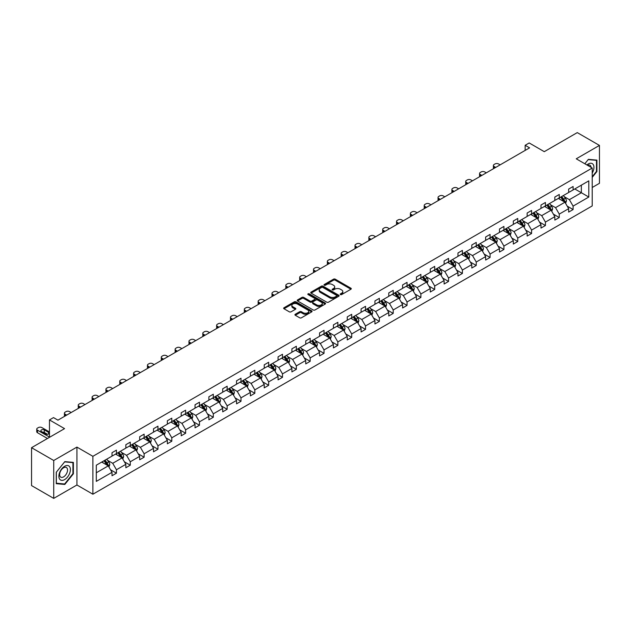 <?xml version="1.0" encoding="UTF-8"?>
<svg xmlns="http://www.w3.org/2000/svg" width="631" height="631" viewBox="0 0 631 631"><rect width="100%" height="100%" fill="white"/><g stroke="black" fill="none" stroke-linecap="round" stroke-linejoin="round"><path stroke-width="0.95" d="M340.448 294.567A0.86 0.497 0 0 0 341.671 294.567L350.923 289.227A1.23 0.71 0 0 0 351.286 288.722A1.23 0.71 0 0 0 350.923 288.225L335.25 279.17A1.23 0.71 0 0 0 333.507 279.17L324.255 284.51A0.86 0.497 0 0 0 325.478 285.22L326.669 284.526A3.944 2.272 0 0 1 332.245 284.526L333.554 285.283A3.944 2.272 0 0 1 334.706 286.892A3.944 2.272 0 0 1 333.554 288.501L332.356 289.187A0.86 0.497 0 0 0 333.57 289.889L334.769 289.203A3.944 2.272 0 0 1 340.346 289.203L341.647 289.952A3.944 2.272 0 0 1 342.807 291.561A3.944 2.272 0 0 1 341.647 293.17L340.448 293.865A0.86 0.497 0 0 0 340.448 294.567L340.448 293.865M592.217 187.494L599.45 183.313L599.45 145.414L577.27 132.613L544.277 151.669L529.196 142.961L525.158 145.288L525.158 150.407M53.73 498.387L76.927 484.994L76.927 447.095L53.73 460.488L53.73 498.387L31.55 485.586L31.55 447.687L64.551 428.63L49.47 419.923L49.47 437.338M53.73 460.488L31.55 447.687M295.284 314.262A1.23 0.71 0 0 0 294.922 314.766A1.23 0.71 0 0 0 295.284 315.263L299.678 317.803A1.23 0.71 0 0 0 301.421 317.803L311.698 311.872A1.23 0.71 0 0 0 312.053 311.367A1.23 0.71 0 0 0 311.698 310.87L296.026 301.823A1.23 0.71 0 0 0 294.283 301.823L284.005 307.754A1.23 0.71 0 0 0 283.65 308.251A1.23 0.71 0 0 0 284.005 308.756L289.321 311.824A1.23 0.71 0 0 0 291.057 311.824L295.458 309.285A1.23 0.71 0 0 0 295.821 308.78A1.23 0.71 0 0 0 295.458 308.283L292.823 306.761A3.297 1.901 0 0 1 291.861 305.412A3.297 1.901 0 0 1 293.888 303.653A3.297 1.901 0 0 1 297.485 304.071L307.802 310.026A3.297 1.901 0 0 1 308.764 311.367A3.297 1.901 0 0 1 306.729 313.126A3.297 1.901 0 0 1 303.14 312.716L301.421 311.722A1.23 0.71 0 0 0 299.678 311.722L295.284 314.262L295.284 315.263M49.47 419.923L53.509 417.596L57.942 420.159L529.59 147.851L525.158 145.288M76.927 447.095L92.891 456.316L592.217 168.027L592.217 205.927L92.891 494.215L92.891 456.316M599.45 145.414L576.253 158.807L592.217 168.027M326.763 302.17A1.23 0.71 0 0 0 328.499 302.17L338.776 296.239A1.23 0.71 0 0 0 339.139 295.734A1.23 0.71 0 0 0 338.776 295.237L323.104 286.182A1.23 0.71 0 0 0 321.36 286.182L311.083 292.114A1.23 0.71 0 0 0 310.728 292.618A1.23 0.71 0 0 0 311.083 293.123L326.763 302.17M308.425 294.756A0.86 0.497 0 0 1 309.3 294.874L309.3 293.849L325.233 303.054A1.23 0.71 0 0 1 325.596 303.55A1.23 0.71 0 0 1 325.233 304.055L314.964 309.987A1.23 0.71 0 0 1 313.221 309.987L297.548 300.94L301.941 298.424L301.941 297.398L297.548 299.938A1.23 0.71 0 0 0 297.185 300.435A1.23 0.71 0 0 0 297.548 300.94L297.548 299.938M301.941 298.424A1.23 0.71 0 0 1 303.685 298.424L303.685 297.398A1.23 0.71 0 0 0 301.941 297.398M303.685 297.398L310.042 301.066A1.23 0.71 0 0 0 311.785 301.066L314.703 299.378A1.23 0.71 0 0 0 315.058 298.881A1.23 0.71 0 0 0 314.703 298.376L308.086 294.559A0.86 0.497 0 0 1 309.3 293.849M96.306 465.197L112.01 456.134L112.01 452.703L116.443 450.14L116.443 453.571L125.845 448.144L125.845 444.713L130.278 442.15L130.278 445.581L139.68 440.154L139.68 436.723L144.12 434.16L144.12 437.598L153.522 432.164L153.522 428.733L157.955 426.177L157.955 429.608L167.357 424.174L167.357 420.743L171.798 418.187L171.798 421.618L181.2 416.184L181.2 412.753L185.632 410.197L185.632 413.628L195.034 408.194L195.034 404.763L199.475 402.207L199.475 405.638L208.877 400.212L208.877 396.781L213.31 394.217L213.31 397.648L222.711 392.222L222.711 388.791L227.152 386.227L227.152 389.658L236.554 384.232L236.554 380.801L240.987 378.237L240.987 381.668L250.389 376.242L250.389 372.811L254.821 370.247L254.821 373.678L264.231 368.252L264.231 364.821L268.664 362.257L268.664 365.688L278.066 360.262L278.066 356.83L282.499 354.267L282.499 357.698L291.901 352.272L291.901 348.84L296.341 346.277L296.341 349.708L305.743 344.281L305.743 340.85L310.176 338.287L310.176 341.718L319.578 336.291L319.578 332.86L324.019 330.297L324.019 333.736L333.42 328.301L333.42 324.87L337.853 322.315L337.853 325.746L347.255 320.311L347.255 316.88L351.696 314.325L351.696 317.756L361.098 312.321L361.098 308.89L365.53 306.335L365.53 309.766L374.932 304.331L374.932 300.9L379.365 298.345L379.365 301.776L388.775 296.349L388.775 292.918L393.208 290.355L393.208 293.786L402.61 288.359L402.61 284.928L407.042 282.365L407.042 285.796L416.452 280.369L416.452 276.938L420.885 274.375L420.885 277.806L430.287 272.379L430.287 268.948L434.72 266.385L434.72 269.816L444.121 264.389L444.121 260.958L448.562 258.394L448.562 261.826L457.964 256.399L457.964 252.968L462.397 250.404L462.397 253.836L471.799 248.409L471.799 244.978L476.239 242.414L476.239 245.845L485.641 240.419L485.641 236.988L490.074 234.424L490.074 237.855L499.476 232.429L499.476 228.998L503.917 226.434L503.917 229.873L513.318 224.439L513.318 221.008L517.751 218.452L517.751 221.883L527.153 216.449L527.153 213.018L531.586 210.462L531.586 213.893L540.996 208.459L540.996 205.028L545.429 202.472L545.429 205.903L554.83 200.469L554.83 197.038L559.263 194.482L559.263 197.913L568.665 192.487L568.665 189.055L573.106 186.492L573.106 189.923L588.802 180.86L588.802 197.038L573.106 206.108L573.106 209.539L568.665 212.095L568.665 208.664L559.263 214.098L559.263 217.529L554.83 220.085L554.83 216.654L545.429 222.088L545.429 225.519L540.996 228.075L540.996 224.644L531.586 230.078L531.586 233.509L527.153 236.065L527.153 232.634L517.751 238.061L517.751 241.492L513.318 244.055L513.318 240.624L503.917 246.051L503.917 249.482L499.476 252.045L499.476 248.614L490.074 254.041L490.074 257.472L485.641 260.035L485.641 256.604L476.239 262.031L476.239 265.462L471.799 268.025L471.799 264.594L462.397 270.021L462.397 273.452L457.964 276.015L457.964 272.584L448.562 278.011L448.562 281.442L444.121 284.005L444.121 280.574L434.72 286.001L434.72 289.432L430.287 291.995L430.287 288.564L420.885 293.991L420.885 297.422L416.452 299.985L416.452 296.554L407.042 301.981L407.042 305.412L402.61 307.975L402.61 304.536L393.208 309.971L393.208 313.402L388.775 315.957L388.775 312.526L379.365 317.961L379.365 321.392L374.932 323.948L374.932 320.516L365.53 325.951L365.53 329.382L361.098 331.938L361.098 328.506L351.696 333.941L351.696 337.372L347.255 339.928L347.255 336.497L337.853 341.923L337.853 345.354L333.42 347.918L333.42 344.487L324.019 349.913L324.019 353.344L319.578 355.908L319.578 352.477L310.176 357.903L310.176 361.334L305.743 363.898L305.743 360.467L296.341 365.893L296.341 369.324L291.901 371.888L291.901 368.457L282.499 373.883L282.499 377.314L278.066 379.878L278.066 376.447L268.664 381.873L268.664 385.304L264.231 387.868L264.231 384.437L254.821 389.863L254.821 393.294L250.389 395.858L250.389 392.427L240.987 397.853L240.987 401.284L236.554 403.848L236.554 400.417L227.152 405.843L227.152 409.274L222.711 411.838L222.711 408.399L213.31 413.833L213.31 417.265L208.877 419.82L208.877 416.389L199.475 421.823L199.475 425.255L195.034 427.81L195.034 424.379L185.632 429.814L185.632 433.245L181.2 435.8L181.2 432.369L171.798 437.804L171.798 441.235L167.357 443.79L167.357 440.359L157.955 445.786L157.955 449.225L153.522 451.78L153.522 448.349L144.12 453.776L144.12 457.207L139.68 459.77L139.68 456.339L130.278 461.766L130.278 465.197L125.845 467.76L125.845 464.329L116.443 469.756L116.443 473.187L112.01 475.75L112.01 472.319L96.306 481.382L96.306 465.197M115.552 454.083L122.122 457.877L112.72 463.304L107.585 460.338M112.72 463.304L116.443 469.756M122.122 457.877L125.845 464.329M112.01 455.314L112.72 455.724L116.443 453.571M129.394 446.093L135.957 449.887L126.555 455.314L121.42 452.348M126.555 455.314L130.278 461.766M135.957 449.887L139.68 456.339M125.845 447.324L126.555 447.734L130.278 445.581M143.229 438.103L149.799 441.897L140.39 447.324L135.255 444.358M140.39 447.324L144.12 453.776M149.799 441.897L153.522 448.349M139.68 439.334L140.39 439.744L144.12 437.598M157.072 430.121L163.634 433.907L154.232 439.334L149.097 436.368M154.232 439.334L157.955 445.786M163.634 433.907L167.357 440.359M153.522 431.344L154.232 431.754L157.955 429.608M170.906 422.131L177.469 425.917L168.067 431.344L162.932 428.386M168.067 431.344L171.798 437.804M177.469 425.917L181.2 432.369M167.357 423.354L168.067 423.764L171.798 421.618M184.749 414.141L191.311 417.927L181.909 423.354L176.775 420.396M181.909 423.354L185.632 429.814M191.311 417.927L195.034 424.379M181.2 415.372L181.909 415.774L185.632 413.628M198.584 406.151L205.146 409.937L195.744 415.372L190.609 412.406M195.744 415.372L199.475 421.823M205.146 409.937L208.877 416.389M195.034 407.381L195.744 407.792L199.475 405.638M212.426 398.161L218.989 401.947L209.587 407.381L204.452 404.416M209.587 407.381L213.31 413.833M218.989 401.947L222.711 408.399M208.877 399.391L209.587 399.802L213.31 397.648M226.261 390.171L232.823 393.957L223.421 399.391L218.287 396.426M223.421 399.391L227.152 405.843M232.823 393.957L236.554 400.417M222.711 391.401L223.421 391.812L227.152 389.658M240.095 382.181L246.666 385.975L237.264 391.401L232.129 388.436M237.264 391.401L240.987 397.853M246.666 385.975L250.389 392.427M236.554 383.411L237.264 383.822L240.987 381.668M253.938 374.191L260.5 377.985L251.099 383.411L245.964 380.446M251.099 383.411L254.821 389.863M260.5 377.985L264.231 384.437M250.389 375.421L251.099 375.831L254.821 373.678M267.773 366.201L274.343 369.995L264.941 375.421L259.806 372.456M264.941 375.421L268.664 381.873M274.343 369.995L278.066 376.447M264.231 367.431L264.941 367.841L268.664 365.688M281.615 358.211L288.178 362.005L278.776 367.431L273.641 364.466M278.776 367.431L282.499 373.883M288.178 362.005L291.901 368.457M278.066 359.441L278.776 359.851L282.499 357.698M295.45 350.221L302.02 354.015L292.61 359.441L287.476 356.476M292.61 359.441L296.341 365.893M302.02 354.015L305.743 360.467M291.901 351.451L292.61 351.861L296.341 349.708M309.293 342.231L315.855 346.025L306.453 351.451L301.318 348.486M306.453 351.451L310.176 357.903M315.855 346.025L319.578 352.477M305.743 343.461L306.453 343.871L310.176 341.718M323.127 334.241L329.69 338.035L320.288 343.461L315.153 340.495M320.288 343.461L324.019 349.913M329.69 338.035L333.42 344.487M319.578 335.471L320.288 335.881L324.019 333.736M336.97 326.259L343.532 330.045L334.13 335.471L328.996 332.505M334.13 335.471L337.853 341.923M343.532 330.045L347.255 336.497M333.42 327.481L334.13 327.891L337.853 325.746M350.804 318.269L357.367 322.055L347.965 327.481L342.83 324.523M347.965 327.481L351.696 333.941M357.367 322.055L361.098 328.506M347.255 319.491L347.965 319.901L351.696 317.756M364.647 310.278L371.209 314.064L361.808 319.491L356.673 316.533M361.808 319.491L365.53 325.951M371.209 314.064L374.932 320.516M361.098 311.509L361.808 311.911L365.53 309.766M378.482 302.288L385.044 306.074L375.642 311.509L370.507 308.543M375.642 311.509L379.365 317.961M385.044 306.074L388.775 312.526M374.932 303.519L375.642 303.929L379.365 301.776M392.316 294.298L398.887 298.084L389.485 303.519L384.35 300.553M389.485 303.519L393.208 309.971M398.887 298.084L402.61 304.536M388.775 295.529L389.485 295.939L393.208 293.786M406.159 286.308L412.721 290.094L403.319 295.529L398.185 292.563M403.319 295.529L407.042 301.981M412.721 290.094L416.452 296.554M402.61 287.539L403.319 287.949L407.042 285.796M419.994 278.318L426.564 282.112L417.154 287.539L412.027 284.573M417.154 287.539L420.885 293.991M426.564 282.112L430.287 288.564M416.452 279.549L417.154 279.959L420.885 277.806M433.836 270.328L440.399 274.122L430.997 279.549L425.862 276.583M430.997 279.549L434.72 286.001M440.399 274.122L444.121 280.574M430.287 271.559L430.997 271.969L434.72 269.816M447.671 262.338L454.241 266.132L444.831 271.559L439.697 268.593M444.831 271.559L448.562 278.011M454.241 266.132L457.964 272.584M444.121 263.569L444.831 263.979L448.562 261.826M461.513 254.348L468.076 258.142L458.674 263.569L453.539 260.603M458.674 263.569L462.397 270.021M468.076 258.142L471.799 264.594M457.964 255.579L458.674 255.989L462.397 253.836M475.348 246.358L481.91 250.152L472.509 255.579L467.374 252.613M472.509 255.579L476.239 262.031M481.91 250.152L485.641 256.604M471.799 247.589L472.509 247.999L476.239 245.845M489.191 238.368L495.753 242.162L486.351 247.589L481.216 244.623M486.351 247.589L490.074 254.041M495.753 242.162L499.476 248.614M485.641 239.599L486.351 240.009L490.074 237.855M503.025 230.378L509.588 234.172L500.186 239.599L495.051 236.633M500.186 239.599L503.917 246.051M509.588 234.172L513.318 240.624M499.476 231.609L500.186 232.019L503.917 229.873M516.868 222.396L523.43 226.182L514.028 231.609L508.894 228.643M514.028 231.609L517.751 238.061M523.43 226.182L527.153 232.634M513.318 223.619L514.028 224.029L517.751 221.883M530.703 214.406L537.265 218.192L527.863 223.619L522.728 220.661M527.863 223.619L531.586 230.078M537.265 218.192L540.996 224.644M527.153 215.628L527.863 216.039L531.586 213.893M544.537 206.416L551.108 210.202L541.706 215.628L536.571 212.671M541.706 215.628L545.429 222.088M551.108 210.202L554.83 216.654M540.996 207.646L541.706 208.049L545.429 205.903M558.38 198.426L564.942 202.212L555.54 207.646L550.406 204.681M555.54 207.646L559.263 214.098M564.942 202.212L568.665 208.664M554.83 199.656L555.54 200.066L559.263 197.913M574.786 188.953L581.356 192.739L569.375 199.656L564.24 196.691M569.375 199.656L573.106 206.108M588.802 197.038L581.356 192.739L581.356 185.159L588.802 180.86M76.927 484.994L92.891 494.215M568.665 191.666L569.375 192.076L573.106 189.923M96.306 472.777L108.28 465.867L101.717 462.073M108.28 465.867L112.01 472.319M567.206 206.132L573.106 209.539M553.363 214.122L559.263 217.529M539.529 222.112L545.429 225.519M525.694 230.102L531.586 233.509M511.851 238.092L517.751 241.492M498.017 246.082L503.917 249.482M484.174 254.072L490.074 257.472M470.34 262.054L476.239 265.462M456.497 270.044L462.397 273.452M442.662 278.034L448.562 281.442M428.82 286.024L434.72 289.432M414.985 294.014L420.885 297.422M401.142 302.004L407.042 305.412M387.308 309.995L393.208 313.402M373.473 317.985L379.365 321.392M359.631 325.975L365.53 329.382M345.796 333.965L351.696 337.372M331.953 341.955L337.853 345.354M318.119 349.945L324.019 353.344M304.276 357.935L310.176 361.334M290.441 365.917L296.341 369.324M276.599 373.907L282.499 377.314M262.764 381.897L268.664 385.304M248.929 389.887L254.821 393.294M235.087 397.877L240.987 401.284M221.252 405.867L227.152 409.274M207.41 413.857L213.31 417.265M193.575 421.847L199.475 425.255M179.732 429.837L185.632 433.245M165.898 437.827L171.798 441.235M152.055 445.817L157.955 449.225M138.221 453.807L144.12 457.207M124.378 461.797L130.278 465.197M110.543 469.779L116.443 473.187M592.217 177.382L596.918 171.529L596.918 160.116L588.36 159.351L584.827 163.76M73.377 473.802L73.377 462.389L64.812 461.624L56.254 472.272L56.254 483.685L64.812 484.45L73.377 473.802L72.928 473.542M340.795 294.693L341.647 294.196A3.944 2.272 0 0 0 342.807 292.587L342.807 291.561M334.706 286.892L334.706 287.91A3.944 2.272 0 0 1 333.554 289.519L332.695 290.015M350.923 288.225L350.923 289.227L335.25 280.196A1.23 0.71 0 0 0 333.507 280.196L324.602 285.338M338.776 295.237L338.776 296.239L323.104 287.208A1.23 0.71 0 0 0 321.36 287.208L311.107 293.131M336.599 296.089A0.86 0.497 0 0 0 336.599 295.387L322.843 287.444A0.86 0.497 0 0 0 321.621 287.444L320.359 288.17A3.944 2.272 0 0 0 319.207 289.779A3.944 2.272 0 0 0 320.359 291.388L329.761 296.815A3.944 2.272 0 0 0 335.337 296.815L336.599 296.089L336.599 297.114A0.86 0.497 0 0 0 336.851 296.759L336.851 295.734M319.207 289.779L319.207 290.804A3.944 2.272 0 0 0 320.359 292.413L320.359 291.388M336.599 297.114L335.337 297.84A3.944 2.272 0 0 1 329.761 297.84L320.359 292.413M303.685 298.424L310.042 302.091A1.23 0.71 0 0 0 311.785 302.091L314.703 300.403A1.23 0.71 0 0 0 315.058 299.906L315.058 298.881M309.3 294.874L325.217 304.063M316.636 304.876A3.297 1.901 0 0 0 320.225 305.286A3.297 1.901 0 0 0 322.26 303.527A3.297 1.901 0 0 0 321.297 302.186L317.661 300.088A1.23 0.71 0 0 0 315.918 300.088L313 301.768A1.23 0.71 0 0 0 312.645 302.273A1.23 0.71 0 0 0 313 302.777L316.636 304.876L316.636 305.901A3.297 1.901 0 0 0 320.225 306.311A3.297 1.901 0 0 0 322.26 304.552L322.26 303.527M312.645 302.273L312.645 303.298A1.23 0.71 0 0 0 313 303.795L313 302.777M316.636 305.901L313 303.795M308.764 311.367L308.764 312.392A3.297 1.901 0 0 1 306.729 314.151A3.297 1.901 0 0 1 303.14 313.741L301.421 312.747A1.23 0.71 0 0 0 299.678 312.747L295.3 315.279M291.861 305.412L291.861 306.437A3.297 1.901 0 0 0 292.823 307.786L292.823 306.761M295.442 309.293L292.823 307.786M311.682 311.88L296.026 302.841A1.23 0.71 0 0 0 294.283 302.841L284.021 308.764M596.476 171.277L596.918 171.529M63.912 483.93L64.812 484.45M565.621 203.379L566.433 201.029A3.321 1.917 -120 0 0 565.376 198.197L563.38 195.539M495.706 167.412L494.136 166.505A2.508 1.451 -0 0 1 493.403 165.48A2.508 1.451 -0 0 1 494.136 164.462L495.027 163.95A2.508 1.451 -0 0 1 498.569 163.95L500.146 164.857M559.807 199.246L558.948 198.095M493.616 168.627A2.508 1.451 180 0 1 493.403 168.043L493.403 165.48M564.453 201.928L564.635 201.171A3.321 1.917 -120 0 0 563.688 199.167L561.693 196.509M560.864 196.99L563.057 199.917A1.696 0.978 60 0 1 563.365 200.429L564.635 201.171M560.628 197.124L562.623 199.782A3.321 1.917 60 0 1 563.451 201.352M551.778 211.369L552.598 209.019A3.321 1.917 -120 0 0 551.533 206.187L549.546 203.529M481.871 175.402L480.301 174.495A2.508 1.451 -0 0 1 479.568 173.47A2.508 1.451 -0 0 1 480.301 172.444L481.185 171.94A2.508 1.451 -0 0 1 484.734 171.94L486.304 172.839M545.973 207.236L545.105 206.085M479.773 176.609A2.508 1.451 180 0 1 479.568 176.033L479.568 173.47M550.611 209.918L550.8 209.161A3.321 1.917 -120 0 0 549.846 207.157L547.858 204.499M547.022 204.98L549.215 207.907A1.696 0.978 60 0 1 549.522 208.419L550.8 209.161M546.793 205.114L548.781 207.773A3.321 1.917 60 0 1 549.609 209.342M537.943 219.359L538.756 217.001A3.321 1.917 -120 0 0 537.699 214.177L535.703 211.511M468.028 183.392L466.459 182.485A2.508 1.451 -0 0 1 465.725 181.46A2.508 1.451 -0 0 1 466.459 180.434L467.35 179.922A2.508 1.451 -0 0 1 470.9 179.922L472.469 180.829M532.13 215.226L531.27 214.075M465.938 184.599A2.508 1.451 180 0 1 465.725 184.023L465.725 181.46M536.776 217.908L536.965 217.143A3.321 1.917 -120 0 0 536.011 215.147L534.015 212.489M533.187 212.97L535.38 215.897A1.696 0.978 60 0 1 535.687 216.409L536.965 217.143M532.95 213.104L534.946 215.763A3.321 1.917 60 0 1 535.774 217.332M592.217 173.091A8.156 4.709 120 0 0 593.179 171.111A8.156 4.709 120 0 0 592.817 164.028A8.156 4.709 120 0 0 586.869 164.943M591.066 167.357A5.584 3.226 120 0 0 589.922 165.227A5.584 3.226 120 0 0 587.508 165.306M584.842 163.768L588.187 159.604L596.476 160.345L596.476 171.403L592.217 176.704M595.932 160.029L596.476 160.345M69.631 473.376A8.156 4.709 120 0 0 67.517 465.504A8.156 4.709 120 0 0 59.645 472.485A8.156 4.709 120 0 0 61.751 480.365A8.156 4.709 120 0 0 69.631 473.376M67.004 472.635A5.584 3.226 120 0 0 66.381 467.492A5.584 3.226 120 0 0 60.166 472.02A5.584 3.226 120 0 0 60.797 477.162A5.584 3.226 120 0 0 67.004 472.635M56.34 483.251L56.34 472.193L64.638 461.876L72.928 462.618L72.928 473.676L64.638 483.993L56.254 483.196M72.384 462.294L72.928 462.618M524.101 227.349L524.921 224.991A3.321 1.917 -120 0 0 523.856 222.159L521.869 219.501M454.194 191.382L452.624 190.475A2.508 1.451 -0 0 1 451.891 189.45A2.508 1.451 -0 0 1 452.624 188.424L453.508 187.912A2.508 1.451 -0 0 1 457.057 187.912L458.627 188.819M518.296 223.216L517.428 222.065M452.096 192.589A2.508 1.451 180 0 1 451.891 192.013L451.891 189.45M522.941 225.898L523.123 225.133A3.321 1.917 -120 0 0 522.168 223.137L520.181 220.479M519.345 220.96L521.537 223.887A1.696 0.978 60 0 1 521.845 224.399L523.123 225.133M519.116 221.095L521.111 223.753A3.321 1.917 60 0 1 521.94 225.322M510.266 235.339L511.078 232.981A3.321 1.917 -120 0 0 510.022 230.149L508.026 227.491M440.351 199.372L438.782 198.465A2.508 1.451 -0 0 1 438.048 197.44A2.508 1.451 -0 0 1 438.782 196.415L439.673 195.902A2.508 1.451 -0 0 1 443.222 195.902L444.792 196.809M504.453 231.206L503.593 230.055M438.261 200.579A2.508 1.451 180 0 1 438.048 200.003L438.048 197.44M509.099 233.888L509.288 233.123A3.321 1.917 -120 0 0 508.334 231.127L506.346 228.469M505.51 228.95L507.703 231.877A1.696 0.978 60 0 1 508.01 232.389L509.288 233.123M505.281 229.085L507.269 231.743A3.321 1.917 60 0 1 508.097 233.312M496.423 243.329L497.244 240.971A3.321 1.917 -120 0 0 496.179 238.139L494.191 235.481M426.517 207.362L424.947 206.455A2.508 1.451 -0 0 1 424.213 205.43A2.508 1.451 -0 0 1 424.947 204.405L425.83 203.892A2.508 1.451 -0 0 1 429.38 203.892L430.949 204.799M490.618 239.196L489.751 238.045M424.418 208.569A2.508 1.451 180 0 1 424.213 207.993L424.213 205.43M495.264 241.878L495.445 241.113A3.321 1.917 -120 0 0 494.499 239.117L492.503 236.459M491.667 236.94L493.86 239.867A1.696 0.978 60 0 1 494.168 240.379L495.445 241.113M491.439 237.075L493.434 239.733A3.321 1.917 60 0 1 494.262 241.302M482.589 251.319L483.401 248.961A3.321 1.917 -120 0 0 482.344 246.129L480.349 243.471M412.674 215.352L411.104 214.445A2.508 1.451 -0 0 1 410.371 213.42A2.508 1.451 -0 0 1 411.104 212.395L411.996 211.882A2.508 1.451 -0 0 1 415.545 211.882L417.115 212.789M476.776 247.186L475.916 246.035M410.584 216.559A2.508 1.451 180 0 1 410.371 215.983L410.371 213.42M481.421 249.868L481.611 249.103A3.321 1.917 -120 0 0 480.656 247.107L478.669 244.449M477.833 244.931L480.025 247.849A1.696 0.978 60 0 1 480.333 248.369L481.611 249.103M477.604 245.057L479.592 247.723A3.321 1.917 60 0 1 480.42 249.292M468.746 259.309L469.567 256.951A3.321 1.917 -120 0 0 468.502 254.119L466.514 251.461M398.839 223.342L397.27 222.435A2.508 1.451 -0 0 1 396.536 221.41A2.508 1.451 -0 0 1 397.27 220.385L398.153 219.872A2.508 1.451 -0 0 1 401.702 219.872L403.272 220.779M462.941 255.176L462.081 254.025M396.741 224.549A2.508 1.451 180 0 1 396.536 223.973L396.536 221.41M467.587 257.858L467.768 257.093A3.321 1.917 -120 0 0 466.822 255.098L464.826 252.432M463.998 252.913L466.183 255.839A1.696 0.978 60 0 1 466.49 256.36L467.768 257.093M463.761 253.047L465.757 255.705A3.321 1.917 60 0 1 466.585 257.274M454.912 267.299L455.724 264.941A3.321 1.917 -120 0 0 454.667 262.11L452.672 259.451M385.005 231.332L383.435 230.425A2.508 1.451 -0 0 1 382.694 229.4A2.508 1.451 -0 0 1 383.435 228.375L384.318 227.862A2.508 1.451 -0 0 1 387.868 227.862L389.437 228.769M449.106 263.166L448.239 262.015M382.907 232.539A2.508 1.451 180 0 1 382.694 231.956L382.694 229.4M453.744 265.848L453.934 265.083A3.321 1.917 -120 0 0 452.979 263.08L450.991 260.422M450.155 260.903L452.348 263.829A1.696 0.978 60 0 1 452.656 264.35L453.934 265.083M449.927 261.037L451.914 263.695A3.321 1.917 60 0 1 452.742 265.265M441.077 275.29L441.889 272.931A3.321 1.917 -120 0 0 440.824 270.1L438.837 267.441M371.162 239.323L369.592 238.415A2.508 1.451 -0 0 1 368.859 237.39A2.508 1.451 -0 0 1 369.592 236.365L370.484 235.852A2.508 1.451 -0 0 1 374.025 235.852L375.595 236.759M435.264 271.156L434.404 270.005M369.064 240.529A2.508 1.451 180 0 1 368.859 239.946L368.859 237.39M439.91 273.838L440.091 273.073A3.321 1.917 -120 0 0 439.144 271.07L437.149 268.412M436.321 268.893L438.513 271.819A1.696 0.978 60 0 1 438.821 272.332L440.091 273.073M436.084 269.027L438.08 271.685A3.321 1.917 60 0 1 438.908 273.255M427.234 283.28L428.047 280.921A3.321 1.917 -120 0 0 426.99 278.09L424.994 275.431M357.327 247.305L355.758 246.405A2.508 1.451 -0 0 1 355.016 245.38A2.508 1.451 -0 0 1 355.758 244.355L356.641 243.842A2.508 1.451 -0 0 1 360.191 243.842L361.76 244.749M421.429 279.147L420.562 277.995M355.229 248.519A2.508 1.451 180 0 1 355.016 247.936L355.016 245.38M426.067 281.828L426.256 281.063A3.321 1.917 -120 0 0 425.302 279.06L423.314 276.402M422.478 276.883L424.671 279.809A1.696 0.978 60 0 1 424.978 280.322L426.256 281.063M422.249 277.017L424.237 279.675A3.321 1.917 60 0 1 425.065 281.245M413.4 291.262L414.212 288.911A3.321 1.917 -120 0 0 413.155 286.08L411.16 283.422M343.485 255.295L341.915 254.388A2.508 1.451 -0 0 1 341.182 253.37A2.508 1.451 -0 0 1 341.915 252.345L342.807 251.832A2.508 1.451 -0 0 1 346.356 251.832L347.926 252.739M407.587 287.137L406.727 285.977M341.395 256.509A2.508 1.451 180 0 1 341.182 255.926L341.182 253.37M412.232 289.818L412.422 289.053A3.321 1.917 -120 0 0 411.467 287.05L409.472 284.392M408.643 284.873L410.836 287.799A1.696 0.978 60 0 1 411.144 288.312L412.422 289.053M408.407 285.007L410.402 287.665A3.321 1.917 60 0 1 411.231 289.235M399.557 299.252L400.377 296.901A3.321 1.917 -120 0 0 399.313 294.07L397.325 291.412M329.65 263.285L328.081 262.378A2.508 1.451 -0 0 1 327.347 261.36A2.508 1.451 -0 0 1 328.081 260.335L328.964 259.822A2.508 1.451 -0 0 1 332.513 259.822L334.083 260.729M393.752 295.127L392.884 293.967M327.552 264.499A2.508 1.451 180 0 1 327.347 263.916L327.347 261.36M398.39 297.8L398.579 297.043A3.321 1.917 -120 0 0 397.625 295.04L395.637 292.382M394.801 292.863L396.994 295.789A1.696 0.978 60 0 1 397.301 296.302L398.579 297.043M394.572 292.997L396.56 295.655A3.321 1.917 60 0 1 397.388 297.225M385.722 307.242L386.535 304.891A3.321 1.917 -120 0 0 385.478 302.06L383.482 299.402M315.808 271.275L314.238 270.368A2.508 1.451 -0 0 1 313.504 269.342A2.508 1.451 -0 0 1 314.238 268.325L315.129 267.812A2.508 1.451 -0 0 1 318.679 267.812L320.248 268.719M379.909 303.109L379.05 301.957M313.717 272.489A2.508 1.451 180 0 1 313.504 271.906L313.504 269.342M384.555 305.79L384.744 305.033A3.321 1.917 -120 0 0 383.79 303.03L381.794 300.372M380.966 300.853L383.159 303.779A1.696 0.978 60 0 1 383.467 304.292L384.744 305.033M380.73 300.987L382.725 303.645A3.321 1.917 60 0 1 383.553 305.215M371.88 315.232L372.7 312.881A3.321 1.917 -120 0 0 371.635 310.05L369.648 307.392M301.973 279.265L300.403 278.358A2.508 1.451 -0 0 1 299.67 277.332A2.508 1.451 -0 0 1 300.403 276.307L301.287 275.802A2.508 1.451 -0 0 1 304.836 275.802L306.406 276.701M366.075 311.099L365.207 309.947M299.875 280.472A2.508 1.451 180 0 1 299.67 279.896L299.67 277.332M370.72 313.781L370.902 313.023A3.321 1.917 -120 0 0 369.955 311.02L367.96 308.362M367.124 308.843L369.316 311.769A1.696 0.978 60 0 1 369.624 312.282L370.902 313.023M366.895 308.977L368.89 311.635A3.321 1.917 60 0 1 369.719 313.205M358.045 323.222L358.858 320.863A3.321 1.917 -120 0 0 357.801 318.04L355.805 315.374M288.13 287.255L286.561 286.348A2.508 1.451 -0 0 1 285.827 285.322A2.508 1.451 -0 0 1 286.561 284.297L287.452 283.784A2.508 1.451 -0 0 1 291.001 283.784L292.571 284.691M352.232 319.089L351.372 317.937M286.04 288.462A2.508 1.451 180 0 1 285.827 287.886L285.827 285.322M356.878 321.771L357.067 321.005A3.321 1.917 -120 0 0 356.113 319.01L354.125 316.352M353.289 316.833L355.482 319.759A1.696 0.978 60 0 1 355.789 320.272L357.067 321.005M353.06 316.967L355.048 319.625A3.321 1.917 60 0 1 355.876 321.195M344.203 331.212L345.023 328.854A3.321 1.917 -120 0 0 343.958 326.022L341.97 323.364M274.296 295.245L272.726 294.338A2.508 1.451 -0 0 1 271.993 293.312A2.508 1.451 -0 0 1 272.726 292.287L273.609 291.774A2.508 1.451 -0 0 1 277.159 291.774L278.728 292.681M338.397 327.079L337.53 325.927M272.198 296.452A2.508 1.451 180 0 1 271.993 295.876L271.993 293.312M343.043 329.761L343.225 328.996A3.321 1.917 -120 0 0 342.278 327L340.283 324.342M339.454 324.823L341.639 327.749A1.696 0.978 60 0 1 341.947 328.262L343.225 328.996M339.218 324.957L341.213 327.615A3.321 1.917 60 0 1 342.041 329.185M330.368 339.202L331.18 336.844A3.321 1.917 -120 0 0 330.123 334.012L328.128 331.354M260.461 303.235L258.884 302.328A2.508 1.451 -0 0 1 258.15 301.303A2.508 1.451 -0 0 1 258.884 300.277L259.775 299.764A2.508 1.451 -0 0 1 263.324 299.764L264.894 300.671M324.555 335.069L323.695 333.917M258.363 304.442A2.508 1.451 180 0 1 258.15 303.866L258.15 301.303M329.201 337.751L329.39 336.986A3.321 1.917 -120 0 0 328.435 334.99L326.448 332.332M325.612 332.813L327.805 335.739A1.696 0.978 60 0 1 328.112 336.252L329.39 336.986M325.383 332.947L327.371 335.605A3.321 1.917 60 0 1 328.199 337.175M316.525 347.192L317.346 344.834A3.321 1.917 -120 0 0 316.281 342.002L314.293 339.344M246.618 311.225L245.049 310.318A2.508 1.451 -0 0 1 244.315 309.293A2.508 1.451 -0 0 1 245.049 308.267L245.94 307.754A2.508 1.451 -0 0 1 249.482 307.754L251.051 308.662M310.72 343.059L309.86 341.907M244.52 312.432A2.508 1.451 180 0 1 244.315 311.856L244.315 309.293M315.366 345.741L315.547 344.976A3.321 1.917 -120 0 0 314.601 342.98L312.605 340.322M311.777 340.803L313.962 343.729A1.696 0.978 60 0 1 314.277 344.242L315.547 344.976M311.54 340.937L313.536 343.595A3.321 1.917 60 0 1 314.364 345.165M302.691 355.182L303.503 352.824A3.321 1.917 -120 0 0 302.446 349.992L300.451 347.334M232.784 319.215L231.214 318.308A2.508 1.451 -0 0 1 230.473 317.283A2.508 1.451 -0 0 1 231.214 316.257L232.098 315.745A2.508 1.451 -0 0 1 235.647 315.745L237.217 316.652M296.885 351.049L296.018 349.897M230.686 320.422A2.508 1.451 180 0 1 230.473 319.846L230.473 317.283M301.523 353.731L301.713 352.966A3.321 1.917 -120 0 0 300.758 350.97L298.771 348.312M297.935 348.793L300.127 351.712A1.696 0.978 60 0 1 300.435 352.232L301.713 352.966M297.706 348.919L299.693 351.585A3.321 1.917 60 0 1 300.522 353.155M288.856 363.172L289.668 360.814A3.321 1.917 -120 0 0 288.604 357.982L286.616 355.324M218.941 327.205L217.372 326.298A2.508 1.451 -0 0 1 216.638 325.273A2.508 1.451 -0 0 1 217.372 324.247L218.263 323.735A2.508 1.451 -0 0 1 221.804 323.735L223.374 324.642M283.043 359.039L282.183 357.887M216.851 328.412A2.508 1.451 180 0 1 216.638 327.836L216.638 325.273M287.689 361.721L287.87 360.956A3.321 1.917 -120 0 0 286.924 358.96L284.928 356.294M284.1 356.775L286.293 359.702A1.696 0.978 60 0 1 286.6 360.222L287.87 360.956M283.863 356.909L285.859 359.567A3.321 1.917 60 0 1 286.687 361.137M275.013 371.162L275.834 368.804A3.321 1.917 -120 0 0 274.769 365.972L272.781 363.314M205.107 335.195L203.537 334.288A2.508 1.451 -0 0 1 202.803 333.263A2.508 1.451 -0 0 1 203.537 332.237L204.42 331.725A2.508 1.451 -0 0 1 207.97 331.725L209.539 332.632M269.208 367.029L268.341 365.877M203.008 336.402A2.508 1.451 180 0 1 202.803 335.818L202.803 333.263M273.846 369.711L274.035 368.946A3.321 1.917 -120 0 0 273.081 366.942L271.093 364.284M270.257 364.765L272.45 367.692A1.696 0.978 60 0 1 272.758 368.212L274.035 368.946M270.029 364.899L272.016 367.558A3.321 1.917 60 0 1 272.844 369.127M261.179 379.152L261.991 376.794A3.321 1.917 -120 0 0 260.934 373.962L258.939 371.304M191.264 343.185L189.694 342.278A2.508 1.451 -0 0 1 188.961 341.253A2.508 1.451 -0 0 1 189.694 340.227L190.586 339.715A2.508 1.451 -0 0 1 194.135 339.715L195.705 340.622M255.366 375.019L254.506 373.867M189.174 344.392A2.508 1.451 180 0 1 188.961 343.808L188.961 341.253M260.011 377.701L260.201 376.936A3.321 1.917 -120 0 0 259.246 374.932L257.251 372.274M256.423 372.755L258.615 375.682A1.696 0.978 60 0 1 258.923 376.194L260.201 376.936M256.186 372.889L258.182 375.548A3.321 1.917 60 0 1 259.01 377.117M247.336 387.142L248.157 384.784A3.321 1.917 -120 0 0 247.092 381.952L245.104 379.294M177.429 351.167L175.86 350.268A2.508 1.451 -0 0 1 175.126 349.243A2.508 1.451 -0 0 1 175.86 348.217L176.743 347.705A2.508 1.451 -0 0 1 180.292 347.705L181.862 348.612M241.531 383.009L240.663 381.858M175.331 352.382A2.508 1.451 180 0 1 175.126 351.798L175.126 349.243M246.177 385.691L246.358 384.926A3.321 1.917 -120 0 0 245.404 382.922L243.416 380.264M242.58 380.745L244.773 383.672A1.696 0.978 60 0 1 245.08 384.184L246.358 384.926M242.351 380.879L244.339 383.538A3.321 1.917 60 0 1 245.167 385.107M233.502 395.124L234.314 392.774A3.321 1.917 -120 0 0 233.257 389.942L231.261 387.284M163.587 359.157L162.017 358.25A2.508 1.451 -0 0 1 161.284 357.233A2.508 1.451 -0 0 1 162.017 356.207L162.908 355.695A2.508 1.451 -0 0 1 166.458 355.695L168.027 356.602M227.688 390.999L226.829 389.84M161.497 360.372A2.508 1.451 180 0 1 161.284 359.788L161.284 357.233M232.334 393.681L232.523 392.916A3.321 1.917 -120 0 0 231.569 390.912L229.574 388.254M228.745 388.735L230.938 391.662A1.696 0.978 60 0 1 231.246 392.174L232.523 392.916M228.517 388.87L230.504 391.528A3.321 1.917 60 0 1 231.332 393.097M219.659 403.114L220.479 400.764A3.321 1.917 -120 0 0 219.414 397.932L217.427 395.274M149.752 367.147L148.182 366.24A2.508 1.451 -0 0 1 147.449 365.223A2.508 1.451 -0 0 1 148.182 364.197L149.066 363.685A2.508 1.451 -0 0 1 152.615 363.685L154.185 364.592M213.854 398.989L212.986 397.83M147.654 368.362A2.508 1.451 180 0 1 147.449 367.778L147.449 365.223M218.5 401.663L218.681 400.906A3.321 1.917 -120 0 0 217.734 398.902L215.739 396.244M214.903 396.725L217.096 399.652A1.696 0.978 60 0 1 217.403 400.164L218.681 400.906M214.674 396.86L216.67 399.518A3.321 1.917 60 0 1 217.498 401.087M205.824 411.104L206.637 408.754A3.321 1.917 -120 0 0 205.58 405.922L203.584 403.264M135.91 375.137L134.34 374.23A2.508 1.451 -0 0 1 133.606 373.205A2.508 1.451 -0 0 1 134.34 372.187L135.231 371.675A2.508 1.451 -0 0 1 138.781 371.675L140.35 372.582M200.011 406.971L199.151 405.82M133.819 376.352A2.508 1.451 180 0 1 133.606 375.768L133.606 373.205M204.657 409.653L204.846 408.896A3.321 1.917 -120 0 0 203.892 406.892L201.904 404.234M201.068 404.716L203.261 407.642A1.696 0.978 60 0 1 203.568 408.154L204.846 408.896M200.839 404.85L202.827 407.508A3.321 1.917 60 0 1 203.655 409.077M191.982 419.094L192.802 416.744A3.321 1.917 -120 0 0 191.737 413.912L189.75 411.254M122.075 383.127L120.505 382.22A2.508 1.451 -0 0 1 119.772 381.195A2.508 1.451 -0 0 1 120.505 380.177L121.389 379.665A2.508 1.451 -0 0 1 124.938 379.665L126.508 380.564M186.177 414.961L185.309 413.81M119.977 384.334A2.508 1.451 180 0 1 119.772 383.758L119.772 381.195M190.822 417.643L191.004 416.886A3.321 1.917 -120 0 0 190.057 414.882L188.062 412.224M187.233 412.706L189.418 415.632A1.696 0.978 60 0 1 189.726 416.144L191.004 416.886M186.997 412.84L188.992 415.498A3.321 1.917 60 0 1 189.821 417.067M178.147 427.084L178.959 424.726A3.321 1.917 -120 0 0 177.903 421.902L175.907 419.244M108.24 391.117L106.671 390.21A2.508 1.451 -0 0 1 105.929 389.185A2.508 1.451 -0 0 1 106.671 388.16L107.554 387.647A2.508 1.451 -0 0 1 111.103 387.647L112.673 388.554M172.342 422.951L171.474 421.8M106.142 392.324A2.508 1.451 180 0 1 105.929 391.748L105.929 389.185M176.98 425.633L177.169 424.868A3.321 1.917 -120 0 0 176.215 422.873L174.227 420.214M173.391 420.696L175.584 423.622A1.696 0.978 60 0 1 175.891 424.135L177.169 424.868M173.162 420.83L175.15 423.488A3.321 1.917 60 0 1 175.978 425.057M164.305 435.075L165.125 432.716A3.321 1.917 -120 0 0 164.06 429.885L162.072 427.226M94.398 399.107L92.828 398.2A2.508 1.451 -0 0 1 92.094 397.175A2.508 1.451 -0 0 1 92.828 396.15L93.719 395.637A2.508 1.451 -0 0 1 97.261 395.637L98.83 396.544M158.499 430.941L157.64 429.79M92.3 400.314A2.508 1.451 180 0 1 92.094 399.738L92.094 397.175M163.145 433.623L163.326 432.858A3.321 1.917 -120 0 0 162.38 430.863L160.384 428.204M159.556 428.686L161.749 431.612A1.696 0.978 60 0 1 162.057 432.125L163.326 432.858M159.32 428.82L161.315 431.478A3.321 1.917 60 0 1 162.143 433.047M150.47 443.065L151.282 440.706A3.321 1.917 -120 0 0 150.225 437.875L148.23 435.216M80.563 407.098L78.993 406.19A2.508 1.451 -0 0 1 78.252 405.165A2.508 1.451 -0 0 1 78.993 404.14L79.877 403.627A2.508 1.451 -0 0 1 83.426 403.627L84.996 404.534M144.665 438.931L143.797 437.78M78.465 408.304A2.508 1.451 180 0 1 78.252 407.729L78.252 405.165M149.302 441.613L149.492 440.848A3.321 1.917 -120 0 0 148.537 438.853L146.55 436.195M145.714 436.676L147.906 439.602A1.696 0.978 60 0 1 148.214 440.115L149.492 440.848M145.485 436.81L147.473 439.468A3.321 1.917 60 0 1 148.301 441.037M136.635 451.055L137.448 448.696A3.321 1.917 -120 0 0 136.391 445.865L134.395 443.207M66.72 415.088L65.151 414.181A2.508 1.451 -0 0 1 64.417 413.155A2.508 1.451 -0 0 1 65.151 412.13L66.042 411.617A2.508 1.451 -0 0 1 69.584 411.617L71.161 412.524M130.822 446.922L129.962 445.77M64.63 416.294A2.508 1.451 180 0 1 64.417 415.719L64.417 413.155M135.468 449.603L135.649 448.838A3.321 1.917 -120 0 0 134.703 446.843L132.707 444.185M131.879 444.666L134.072 447.592A1.696 0.978 60 0 1 134.379 448.105L135.649 448.838M131.642 444.8L133.638 447.458A3.321 1.917 60 0 1 134.466 449.027M122.793 459.045L123.613 456.686A3.321 1.917 -120 0 0 122.548 453.855L120.56 451.197M116.987 454.912L116.12 453.76M121.625 457.593L121.815 456.828A3.321 1.917 -120 0 0 120.86 454.833L118.873 452.175M118.036 452.656L120.229 455.574A1.696 0.978 60 0 1 120.537 456.095L121.815 456.828M117.808 452.782L119.795 455.448A3.321 1.917 60 0 1 120.624 457.018M108.958 467.035L109.77 464.676A3.321 1.917 -120 0 0 108.713 461.845L106.718 459.187M49.47 437.086L37.474 430.161A2.508 1.451 -0 0 1 36.74 429.135A2.508 1.451 -0 0 1 37.474 428.11L38.365 427.597A2.508 1.451 -0 0 1 41.914 427.597L49.47 431.959M103.145 462.902L102.285 461.75M47.475 438.49L37.474 432.716A2.508 1.451 180 0 1 36.74 431.699L36.74 429.135M47.522 434.317L44.304 432.464A2.003 1.159 -0 0 0 42.514 432.148M107.791 465.583L107.98 464.818A3.321 1.917 -120 0 0 107.025 462.823L105.03 460.157M104.202 460.638L106.394 463.564A1.696 0.978 60 0 1 106.702 464.085L107.98 464.818M103.965 460.772L105.961 463.43A3.321 1.917 60 0 1 106.789 465M41.465 431.541L45.724 434.002A2.003 1.159 -0 0 0 47.917 434.254A2.003 1.159 -0 0 0 49.155 433.182A2.003 1.159 -0 0 0 48.563 432.361L44.304 429.9A2.003 1.159 -0 0 0 42.119 429.648A2.003 1.159 -0 0 0 40.881 430.721A2.003 1.159 -0 0 0 41.465 431.541M341.647 294.196L341.647 293.17M332.356 289.889L332.356 289.187M333.554 289.519L333.554 288.501M324.255 285.22L324.255 284.51M333.507 280.196L333.507 279.17M335.25 280.196L335.25 279.17M311.083 293.123L311.083 292.114M321.36 287.208L321.36 286.182M323.104 287.208L323.104 286.182M329.761 297.84L329.761 296.815M335.337 297.84L335.337 296.815M310.042 302.091L310.042 301.066M311.785 302.091L311.785 301.066M314.703 300.403L314.703 299.378M325.233 304.055L325.233 303.054M299.678 312.747L299.678 311.722M301.421 312.747L301.421 311.722M303.14 313.741L303.14 312.716M295.458 309.285L295.458 308.283M284.005 308.756L284.005 307.754M294.283 302.841L294.283 301.823M296.026 302.841L296.026 301.823M311.698 311.872L311.698 310.87M494.136 166.505L494.136 168.319M564.706 202.078L566.409 201.092M563.688 199.167L565.376 198.197M561.677 200.327L562.623 199.782M480.301 174.495L480.301 176.309M550.863 210.068L552.575 209.082M549.846 207.157L551.533 206.187M547.842 208.317L548.781 207.773M466.459 182.485L466.459 184.299M537.028 218.058L538.732 217.072M536.011 215.147L537.699 214.177M534 216.307L534.946 215.763M452.624 190.475L452.624 192.289M523.186 226.048L524.897 225.062M522.168 223.137L523.856 222.159M520.165 224.297L521.111 223.753M438.782 198.465L438.782 200.279M509.351 234.03L511.055 233.044M508.334 231.127L510.022 230.149M506.322 232.287L507.269 231.743M424.947 206.455L424.947 208.269M495.509 242.02L497.22 241.034M494.499 239.117L496.179 238.139M492.488 240.277L493.434 239.733M411.104 214.445L411.104 216.259M481.674 250.01L483.385 249.024M480.656 247.107L482.344 246.129M478.645 248.267L479.592 247.723M397.27 222.435L397.27 224.25M467.839 258L469.543 257.014M466.822 255.098L468.502 254.119M464.81 256.257L465.757 255.705M383.435 230.425L383.435 232.232M453.997 265.99L455.708 265.004M452.979 263.08L454.667 262.11M450.968 264.247L451.914 263.695M369.592 238.415L369.592 240.222M440.162 273.98L441.866 272.994M439.144 271.07L440.824 270.1M437.133 272.237L438.08 271.685M355.758 246.405L355.758 248.212M426.319 281.97L428.031 280.984M425.302 279.06L426.99 278.09M423.291 280.219L424.237 279.675M341.915 254.388L341.915 256.202M412.485 289.96L414.188 288.974M411.467 287.05L413.155 286.08M409.456 288.209L410.402 287.665M328.081 262.378L328.081 264.192M398.642 297.95L400.354 296.964M397.625 295.04L399.313 294.07M395.621 296.199L396.56 295.655M314.238 270.368L314.238 272.182M384.807 305.94L386.511 304.954M383.79 303.03L385.478 302.06M381.779 304.189L382.725 303.645M300.403 278.358L300.403 280.172M370.965 313.93L372.676 312.944M369.955 311.02L371.635 310.05M367.944 312.179L368.89 311.635M286.561 286.348L286.561 288.162M357.13 321.92L358.834 320.934M356.113 319.01L357.801 318.04M354.101 320.169L355.048 319.625M272.726 294.338L272.726 296.152M343.296 329.91L344.999 328.925M342.278 327L343.958 326.022M340.267 328.159L341.213 327.615M258.884 302.328L258.884 304.142M329.453 337.893L331.165 336.907M328.435 334.99L330.123 334.012M326.424 336.149L327.371 335.605M245.049 310.318L245.049 312.132M315.618 345.883L317.322 344.897M314.601 342.98L316.281 342.002M312.59 344.14L313.536 343.595M231.214 318.308L231.214 320.122M301.776 353.873L303.487 352.887M300.758 350.97L302.446 349.992M298.747 352.13L299.693 351.585M217.372 326.298L217.372 328.112M287.941 361.863L289.645 360.877M286.924 358.96L288.604 357.982M284.912 360.12L285.859 359.567M203.537 334.288L203.537 336.094M274.099 369.853L275.81 368.867M273.081 366.942L274.769 365.972M271.078 368.11L272.016 367.558M189.694 342.278L189.694 344.084M260.264 377.843L261.968 376.857M259.246 374.932L260.934 373.962M257.235 376.1L258.182 375.548M175.86 350.268L175.86 352.074M246.421 385.833L248.133 384.847M245.404 382.922L247.092 381.952M243.4 384.082L244.339 383.538M162.017 358.25L162.017 360.064M232.587 393.823L234.29 392.837M231.569 390.912L233.257 389.942M229.558 392.072L230.504 391.528M148.182 366.24L148.182 368.054M218.744 401.813L220.456 400.827M217.734 398.902L219.414 397.932M215.723 400.062L216.67 399.518M134.34 374.23L134.34 376.044M204.909 409.803L206.621 408.817M203.892 406.892L205.58 405.922M201.881 408.052L202.827 407.508M120.505 382.22L120.505 384.034M191.075 417.793L192.778 416.807M190.057 414.882L191.737 413.912M188.046 416.042L188.992 415.498M106.671 390.21L106.671 392.025M177.232 425.783L178.944 424.797M176.215 422.873L177.903 421.902M174.203 424.032L175.15 423.488M92.828 398.2L92.828 400.015M163.397 433.773L165.101 432.787M162.38 430.863L164.06 429.885M160.369 432.022L161.315 431.478M78.993 406.19L78.993 408.005M149.555 441.755L151.266 440.769M148.537 438.853L150.225 437.875M146.526 440.012L147.473 439.468M65.151 414.181L65.151 415.995M135.72 449.745L137.424 448.759M134.703 446.843L136.391 445.865M132.691 448.002L133.638 447.458M121.878 457.735L123.589 456.749M120.86 454.833L122.548 453.855M118.857 455.992L119.795 455.448M37.474 430.161L37.474 432.716M108.043 465.725L109.747 464.739M107.025 462.823L108.713 461.845M105.014 463.982L105.961 463.43M44.304 432.464L44.304 429.9M48.563 434.002L48.563 432.361"/></g></svg>
